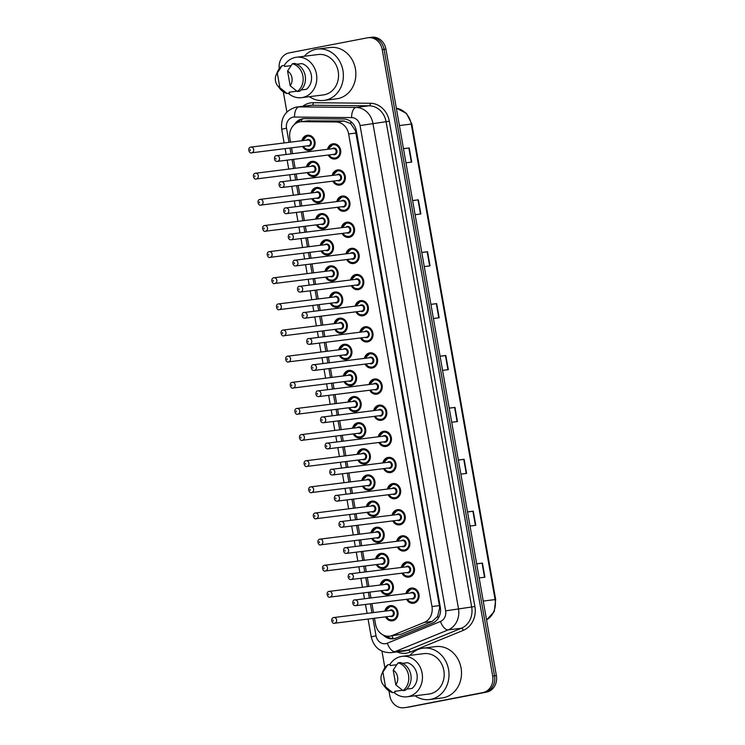 <?xml version="1.0" encoding="UTF-8"?>
<svg xmlns="http://www.w3.org/2000/svg" width="745" height="745" viewBox="0 0 745 745"><rect width="100%" height="100%" fill="white"/><g stroke="black" fill="none" stroke-linecap="round" stroke-linejoin="round"><path stroke-width="1.12" d="M332.158 175.448A7.664 6.696 82.9 0 1 337.345 169.981A7.664 6.696 82.9 0 1 337.727 169.916A7.664 6.696 82.9 0 1 345.298 176.481A7.664 6.696 82.9 0 1 340.009 185.077A7.664 6.696 82.9 0 1 339.627 185.133A7.664 6.696 82.9 0 1 332.866 181.147M336.768 201.578A7.664 6.696 82.9 0 1 341.955 196.112A7.664 6.696 82.9 0 1 342.337 196.056A7.664 6.696 82.9 0 1 349.899 202.612A7.664 6.696 82.9 0 1 344.618 211.208A7.664 6.696 82.9 0 1 344.237 211.273A7.664 6.696 82.9 0 1 337.476 207.287M341.378 227.709A7.664 6.696 82.9 0 1 346.565 222.252A7.664 6.696 82.9 0 1 346.947 222.187A7.664 6.696 82.9 0 1 354.508 228.752A7.664 6.696 82.9 0 1 349.219 237.348A7.664 6.696 82.9 0 1 348.846 237.404A7.664 6.696 82.9 0 1 342.085 233.418M345.978 253.849A7.664 6.696 82.9 0 1 351.165 248.383A7.664 6.696 82.9 0 1 351.547 248.327A7.664 6.696 82.9 0 1 359.118 254.883A7.664 6.696 82.9 0 1 353.828 263.479A7.664 6.696 82.9 0 1 353.447 263.544A7.664 6.696 82.9 0 1 346.695 259.558M350.588 279.98A7.664 6.696 82.9 0 1 355.775 274.514A7.664 6.696 82.9 0 1 356.157 274.458A7.664 6.696 82.9 0 1 363.728 281.014A7.664 6.696 82.9 0 1 358.438 289.609A7.664 6.696 82.9 0 1 358.056 289.675A7.664 6.696 82.9 0 1 351.305 285.689M355.197 306.111A7.664 6.696 82.9 0 1 360.384 300.654A7.664 6.696 82.9 0 1 360.766 300.589A7.664 6.696 82.9 0 1 368.337 307.154A7.664 6.696 82.9 0 1 363.048 315.75A7.664 6.696 82.9 0 1 362.666 315.805A7.664 6.696 82.9 0 1 355.914 311.82M359.807 332.251A7.664 6.696 82.9 0 1 364.994 326.785A7.664 6.696 82.9 0 1 365.376 326.729A7.664 6.696 82.9 0 1 372.947 333.285A7.664 6.696 82.9 0 1 367.658 341.881A7.664 6.696 82.9 0 1 367.276 341.946A7.664 6.696 82.9 0 1 360.515 337.96M364.417 358.382A7.664 6.696 82.9 0 1 369.604 352.916A7.664 6.696 82.9 0 1 369.986 352.86A7.664 6.696 82.9 0 1 377.547 359.416A7.664 6.696 82.9 0 1 372.267 368.011A7.664 6.696 82.9 0 1 371.885 368.077A7.664 6.696 82.9 0 1 365.125 364.091M369.026 384.522A7.664 6.696 82.9 0 1 374.214 379.056A7.664 6.696 82.9 0 1 374.595 378.991A7.664 6.696 82.9 0 1 382.157 385.556A7.664 6.696 82.9 0 1 376.877 394.152A7.664 6.696 82.9 0 1 376.495 394.207A7.664 6.696 82.9 0 1 369.734 390.222M373.627 410.653A7.664 6.696 82.9 0 1 378.823 405.187A7.664 6.696 82.9 0 1 379.196 405.131A7.664 6.696 82.9 0 1 386.767 411.687A7.664 6.696 82.9 0 1 381.477 420.282A7.664 6.696 82.9 0 1 381.095 420.348A7.664 6.696 82.9 0 1 374.344 416.362M378.237 436.784A7.664 6.696 82.9 0 1 383.424 431.327A7.664 6.696 82.9 0 1 383.805 431.262A7.664 6.696 82.9 0 1 391.376 437.818A7.664 6.696 82.9 0 1 386.087 446.423A7.664 6.696 82.9 0 1 385.705 446.478A7.664 6.696 82.9 0 1 378.954 442.493M382.846 462.924A7.664 6.696 82.9 0 1 388.033 457.458A7.664 6.696 82.9 0 1 388.415 457.393A7.664 6.696 82.9 0 1 395.986 463.958A7.664 6.696 82.9 0 1 390.697 472.553A7.664 6.696 82.9 0 1 390.315 472.609A7.664 6.696 82.9 0 1 383.563 468.624M387.456 489.055A7.664 6.696 82.9 0 1 392.643 483.589A7.664 6.696 82.9 0 1 393.025 483.533A7.664 6.696 82.9 0 1 400.596 490.089A7.664 6.696 82.9 0 1 395.306 498.684A7.664 6.696 82.9 0 1 394.924 498.75A7.664 6.696 82.9 0 1 388.164 494.764M392.066 515.186A7.664 6.696 82.9 0 1 397.253 509.729A7.664 6.696 82.9 0 1 397.634 509.664A7.664 6.696 82.9 0 1 405.196 516.229A7.664 6.696 82.9 0 1 399.916 524.825A7.664 6.696 82.9 0 1 399.534 524.88A7.664 6.696 82.9 0 1 392.773 520.895M396.675 541.326A7.664 6.696 82.9 0 1 401.862 535.86A7.664 6.696 82.9 0 1 402.244 535.804A7.664 6.696 82.9 0 1 409.806 542.36A7.664 6.696 82.9 0 1 404.526 550.955A7.664 6.696 82.9 0 1 404.144 551.021A7.664 6.696 82.9 0 1 397.383 547.035M401.276 567.457A7.664 6.696 82.9 0 1 406.472 561.991A7.664 6.696 82.9 0 1 406.844 561.935A7.664 6.696 82.9 0 1 414.416 568.491A7.664 6.696 82.9 0 1 409.126 577.086A7.664 6.696 82.9 0 1 408.744 577.152A7.664 6.696 82.9 0 1 401.993 573.166M405.885 593.597A7.664 6.696 82.9 0 1 411.072 588.131A7.664 6.696 82.9 0 1 411.454 588.066A7.664 6.696 82.9 0 1 419.025 594.631A7.664 6.696 82.9 0 1 413.736 603.226A7.664 6.696 82.9 0 1 413.354 603.282A7.664 6.696 82.9 0 1 406.602 599.297M327.549 149.307A7.664 6.696 82.9 0 1 332.736 143.85A7.664 6.696 82.9 0 1 333.117 143.785A7.664 6.696 82.9 0 1 340.688 150.341A7.664 6.696 82.9 0 1 335.399 158.946A7.664 6.696 82.9 0 1 335.017 159.002A7.664 6.696 82.9 0 1 328.266 155.016M306.484 166.871A7.664 6.696 82.9 0 1 311.671 161.414A7.664 6.696 82.9 0 1 312.053 161.348A7.664 6.696 82.9 0 1 319.624 167.904A7.664 6.696 82.9 0 1 314.334 176.509A7.664 6.696 82.9 0 1 313.952 176.565A7.664 6.696 82.9 0 1 307.201 172.579M311.093 193.011A7.664 6.696 82.9 0 1 316.28 187.544A7.664 6.696 82.9 0 1 316.662 187.479A7.664 6.696 82.9 0 1 324.233 194.045A7.664 6.696 82.9 0 1 318.944 202.64A7.664 6.696 82.9 0 1 318.562 202.696A7.664 6.696 82.9 0 1 311.81 198.71M315.703 219.142A7.664 6.696 82.9 0 1 320.89 213.675A7.664 6.696 82.9 0 1 321.272 213.619A7.664 6.696 82.9 0 1 328.843 220.175A7.664 6.696 82.9 0 1 323.553 228.771A7.664 6.696 82.9 0 1 323.172 228.836A7.664 6.696 82.9 0 1 316.411 224.85M320.313 245.273A7.664 6.696 82.9 0 1 325.5 239.815A7.664 6.696 82.9 0 1 325.882 239.75A7.664 6.696 82.9 0 1 333.443 246.316A7.664 6.696 82.9 0 1 328.163 254.911A7.664 6.696 82.9 0 1 327.781 254.967A7.664 6.696 82.9 0 1 321.021 250.981M324.922 271.413A7.664 6.696 82.9 0 1 330.11 265.946A7.664 6.696 82.9 0 1 330.491 265.89A7.664 6.696 82.9 0 1 338.053 272.447A7.664 6.696 82.9 0 1 332.773 281.042A7.664 6.696 82.9 0 1 332.391 281.098A7.664 6.696 82.9 0 1 325.63 277.112M329.523 297.544A7.664 6.696 82.9 0 1 334.719 292.077A7.664 6.696 82.9 0 1 335.101 292.021A7.664 6.696 82.9 0 1 342.663 298.577A7.664 6.696 82.9 0 1 337.373 307.173A7.664 6.696 82.9 0 1 336.991 307.238A7.664 6.696 82.9 0 1 330.24 303.252M334.132 323.675A7.664 6.696 82.9 0 1 339.32 318.217A7.664 6.696 82.9 0 1 339.701 318.152A7.664 6.696 82.9 0 1 347.272 324.718A7.664 6.696 82.9 0 1 341.983 333.313A7.664 6.696 82.9 0 1 341.601 333.369A7.664 6.696 82.9 0 1 334.85 329.383M338.742 349.815A7.664 6.696 82.9 0 1 343.929 344.348A7.664 6.696 82.9 0 1 344.311 344.292A7.664 6.696 82.9 0 1 351.882 350.848A7.664 6.696 82.9 0 1 346.593 359.444A7.664 6.696 82.9 0 1 346.211 359.509A7.664 6.696 82.9 0 1 339.459 355.523M343.352 375.946A7.664 6.696 82.9 0 1 348.539 370.479A7.664 6.696 82.9 0 1 348.921 370.423A7.664 6.696 82.9 0 1 356.492 376.979A7.664 6.696 82.9 0 1 351.202 385.575A7.664 6.696 82.9 0 1 350.821 385.64A7.664 6.696 82.9 0 1 344.069 381.654M347.962 402.086A7.664 6.696 82.9 0 1 353.149 396.619A7.664 6.696 82.9 0 1 353.53 396.554A7.664 6.696 82.9 0 1 361.092 403.12A7.664 6.696 82.9 0 1 355.812 411.715A7.664 6.696 82.9 0 1 355.43 411.771A7.664 6.696 82.9 0 1 348.669 407.785M352.571 428.217A7.664 6.696 82.9 0 1 357.758 422.75A7.664 6.696 82.9 0 1 358.14 422.694A7.664 6.696 82.9 0 1 365.702 429.25A7.664 6.696 82.9 0 1 360.422 437.846A7.664 6.696 82.9 0 1 360.04 437.911A7.664 6.696 82.9 0 1 353.279 433.925M357.181 454.348A7.664 6.696 82.9 0 1 362.368 448.89A7.664 6.696 82.9 0 1 362.75 448.825A7.664 6.696 82.9 0 1 370.312 455.381A7.664 6.696 82.9 0 1 365.022 463.986A7.664 6.696 82.9 0 1 364.65 464.042A7.664 6.696 82.9 0 1 357.889 460.056M361.781 480.488A7.664 6.696 82.9 0 1 366.968 475.021A7.664 6.696 82.9 0 1 367.35 474.956A7.664 6.696 82.9 0 1 374.921 481.521A7.664 6.696 82.9 0 1 369.632 490.117A7.664 6.696 82.9 0 1 369.25 490.173A7.664 6.696 82.9 0 1 362.498 486.187M366.391 506.619A7.664 6.696 82.9 0 1 371.578 501.152A7.664 6.696 82.9 0 1 371.96 501.096A7.664 6.696 82.9 0 1 379.531 507.652A7.664 6.696 82.9 0 1 374.241 516.248A7.664 6.696 82.9 0 1 373.86 516.313A7.664 6.696 82.9 0 1 367.108 512.327M371.001 532.75A7.664 6.696 82.9 0 1 376.188 527.292A7.664 6.696 82.9 0 1 376.57 527.227A7.664 6.696 82.9 0 1 384.141 533.793A7.664 6.696 82.9 0 1 378.851 542.388A7.664 6.696 82.9 0 1 378.469 542.444A7.664 6.696 82.9 0 1 371.718 538.458M375.61 558.89A7.664 6.696 82.9 0 1 380.797 553.423A7.664 6.696 82.9 0 1 381.179 553.367A7.664 6.696 82.9 0 1 388.75 559.923A7.664 6.696 82.9 0 1 383.461 568.519A7.664 6.696 82.9 0 1 383.079 568.584A7.664 6.696 82.9 0 1 376.318 564.589M380.22 585.021A7.664 6.696 82.9 0 1 385.407 579.554A7.664 6.696 82.9 0 1 385.789 579.498A7.664 6.696 82.9 0 1 393.351 586.054A7.664 6.696 82.9 0 1 388.071 594.65A7.664 6.696 82.9 0 1 387.689 594.715A7.664 6.696 82.9 0 1 380.928 590.729M384.83 611.151A7.664 6.696 82.9 0 1 390.017 605.694A7.664 6.696 82.9 0 1 390.399 605.629A7.664 6.696 82.9 0 1 397.96 612.194A7.664 6.696 82.9 0 1 392.671 620.79A7.664 6.696 82.9 0 1 392.298 620.846A7.664 6.696 82.9 0 1 385.538 616.86M301.874 140.74A7.664 6.696 82.9 0 1 307.07 135.273A7.664 6.696 82.9 0 1 307.443 135.218A7.664 6.696 82.9 0 1 315.014 141.774A7.664 6.696 82.9 0 1 309.724 150.369A7.664 6.696 82.9 0 1 309.343 150.434A7.664 6.696 82.9 0 1 302.591 146.448M374.493 618.238L375.554 624.273A14.379 12.563 -97.1 0 0 389.672 636.156L400.475 634.423L432.212 621.432L437.604 616.45L439.625 607.976L439.392 605.611L355.477 130.738L350.699 123.596L343.966 120.997L307.657 120.876M389.672 636.156A14.379 12.563 -97.1 0 0 392.494 635.42L424.231 622.429A14.379 12.563 -97.1 0 0 431.97 606.532L348.651 133.97A14.379 12.563 -97.1 0 0 335.995 121.994L301.911 121.668A14.379 12.563 -97.1 0 0 300.44 121.752A14.379 12.563 -97.1 0 0 299.723 121.863A14.379 12.563 -97.1 0 0 289.88 138.393L290.541 142.155M291.546 147.827L292.571 153.675M293.577 159.346L295.15 168.286M296.147 173.958L297.18 179.815M298.186 185.477L299.76 194.426M300.756 200.088L301.79 205.946M302.787 211.617L304.37 220.557M305.366 226.229L306.4 232.077M307.396 237.748L308.979 246.688M309.976 252.359L311.01 258.217M312.006 263.879L313.58 272.828M314.586 278.5L315.619 284.348M316.616 290.019L318.19 298.959M319.195 304.63L320.22 310.479M321.225 316.15L322.799 325.09M323.796 330.761L324.829 336.619M325.835 342.29L327.409 351.23M328.405 356.902L329.439 362.75M330.435 368.421L332.019 377.361M333.015 383.032L334.049 388.881M335.045 394.552L336.628 403.501M337.625 409.163L338.658 415.021M339.655 420.692L341.229 429.632M342.234 435.303L343.268 441.152M344.264 446.823L345.838 455.763M346.844 461.434L347.868 467.292M348.874 472.954L350.448 481.903M351.444 487.575L352.478 493.423M353.484 499.094L355.058 508.034M356.054 513.705L357.088 519.554M358.084 525.225L359.667 534.165M360.664 539.836L361.697 545.694M362.694 551.365L364.277 560.305M365.274 565.976L366.307 571.825M367.304 577.496L368.877 586.436M369.883 592.107L370.917 597.956M371.913 603.627L373.487 612.567M279.254 68.633A14.379 12.563 82.9 0 1 289.218 52.867L367.378 37.827A14.379 12.563 82.9 0 1 368.095 37.716A14.379 12.563 82.9 0 1 382.222 49.598L492.678 676.069A14.379 12.563 82.9 0 1 482.835 692.599L406.519 707.405A14.379 12.563 82.9 0 1 405.811 707.517A14.379 12.563 82.9 0 0 406.519 707.405L484.688 692.366L408.372 707.173A14.379 12.563 82.9 0 1 407.655 707.284L403.958 707.75A14.379 12.563 82.9 0 1 389.831 695.858L388.965 690.913M492.678 676.069L494.531 675.836A14.379 12.563 82.9 0 1 484.688 692.366A14.379 12.563 82.9 0 0 494.531 675.836L384.066 49.375L494.531 675.836L496.384 675.613A14.379 12.563 82.9 0 1 486.532 692.133L408.372 707.173M369.231 37.595A14.379 12.563 82.9 0 1 369.948 37.483A14.379 12.563 82.9 0 1 384.066 49.375A14.379 12.563 82.9 0 0 369.948 37.483L371.792 37.25A14.379 12.563 82.9 0 1 385.919 49.142L496.384 675.613M458.361 460.01L464.126 459.283L466.621 473.438L460.857 474.155M467.515 511.899L473.28 511.182L475.766 525.327L470.011 526.044M476.66 563.788L482.425 563.071L484.921 577.217L479.156 577.943M430.917 304.333L436.672 303.615L439.168 317.761L433.413 318.488M421.763 252.443L427.528 251.726L430.023 265.872L424.259 266.589M412.618 200.554L418.373 199.828L420.869 213.983L415.114 214.7M403.464 148.655L409.228 147.938L411.724 162.093L405.96 162.81M449.216 408.111L454.971 407.394L457.467 421.549L451.712 422.266M440.062 356.222L445.827 355.505L448.322 369.66L442.558 370.377M440.081 356.315L445.827 355.505M449.226 408.204L454.971 407.394M403.483 148.749L409.228 147.938M412.628 200.638L418.373 199.828M421.782 252.527L427.528 251.726M430.927 304.416L436.672 303.615M476.679 563.872L482.425 563.071M467.534 511.983L473.28 511.182M458.38 460.093L464.126 459.283M383.228 635.038A14.379 12.563 -97.1 0 0 393.258 638.782A14.379 12.563 -97.1 0 0 396.079 638.037L432.575 623.099A14.379 12.563 -97.1 0 0 440.314 607.203L356.343 130.962A14.379 12.563 -97.1 0 0 343.687 118.986L304.491 118.613A14.379 12.563 -97.1 0 0 303.019 118.697A14.379 12.563 -97.1 0 0 302.312 118.818A14.379 12.563 -97.1 0 0 294.415 124.471M297.488 122.552A14.379 12.563 82.9 0 1 303.951 118.623M384.876 667.762L381.962 651.186M286.89 112.029L283.324 91.812M404.675 707.638A14.379 12.563 82.9 0 1 403.958 707.75M394.179 638.623A14.379 12.563 82.9 0 1 386.534 636.1M304.351 56.257A25.879 22.611 82.9 0 1 316.225 49.263A25.879 22.611 82.9 0 1 317.51 49.058A25.879 22.611 82.9 0 1 343.054 71.194A25.879 22.611 82.9 0 1 325.211 100.212A25.879 22.611 82.9 0 1 323.926 100.417A25.879 22.611 82.9 0 1 309.399 96.673M317.51 49.058L329.998 47.503A25.879 22.611 82.9 0 1 355.542 69.639A25.879 22.611 82.9 0 1 337.699 98.647A25.879 22.611 82.9 0 1 336.414 98.852L323.926 100.417M284.245 65.439A20.366 17.796 82.9 0 1 295.448 57.402A20.366 17.796 82.9 0 1 296.454 57.244A20.366 17.796 82.9 0 1 316.56 74.668A20.366 17.796 82.9 0 1 302.517 97.502A20.366 17.796 82.9 0 1 301.502 97.66A20.366 17.796 82.9 0 1 288.315 93.33M296.454 57.244L318.199 54.525A20.366 17.796 82.9 0 1 338.295 71.948A20.366 17.796 82.9 0 1 324.252 94.783A20.366 17.796 82.9 0 1 323.246 94.941L301.502 97.66M301.064 89.987L306.391 89.326A14.379 12.563 82.9 0 0 311.326 75.077A14.379 12.563 82.9 0 0 301.855 63.595L296.864 64.219M287.561 70.998A9.583 8.372 82.9 0 1 290.159 85.731L287.561 70.998L292.422 63.716A15.338 13.401 82.9 0 1 302.898 76.074A15.338 13.401 82.9 0 1 297.32 91.514L299.639 91.225A15.338 13.401 82.9 0 0 305.208 75.785A15.338 13.401 82.9 0 0 294.731 63.427L292.422 63.716M290.159 85.731L297.32 91.514M276.162 74.9A9.583 8.372 82.9 0 1 277.28 72.982L279.878 87.714A9.583 8.372 82.9 0 1 277.494 85.535A9.583 8.372 82.9 0 1 276.162 74.9L277.643 71.473A15.338 13.401 82.9 0 1 282.141 65.7L284.45 65.411L284.637 66.445L291.072 65.635M295.961 90.471L296.11 91.309L289.172 92.175L289.349 93.2L287.039 93.488A15.338 13.401 82.9 0 1 279.766 88.487L277.494 85.535M287.039 93.488L279.878 87.714M277.28 72.982L282.141 65.7M409.992 655.358A25.879 22.611 82.9 0 1 421.866 648.374A25.879 22.611 82.9 0 1 423.151 648.169A25.879 22.611 82.9 0 1 448.695 670.304A25.879 22.611 82.9 0 1 430.852 699.313A25.879 22.611 82.9 0 1 429.567 699.518A25.879 22.611 82.9 0 1 415.04 695.783M423.151 648.169L435.639 646.604A25.879 22.611 82.9 0 1 461.183 668.749A25.879 22.611 82.9 0 1 443.34 697.758A25.879 22.611 82.9 0 1 442.055 697.963L429.567 699.518M389.886 664.54A20.366 17.796 82.9 0 1 401.08 656.513A20.366 17.796 82.9 0 1 402.095 656.345A20.366 17.796 82.9 0 1 422.201 673.769A20.366 17.796 82.9 0 1 408.158 696.603A20.366 17.796 82.9 0 1 407.142 696.771A20.366 17.796 82.9 0 1 393.956 692.44M402.095 656.345L423.831 653.635A20.366 17.796 82.9 0 1 443.936 671.059A20.366 17.796 82.9 0 1 429.893 693.893A20.366 17.796 82.9 0 1 428.878 694.051L407.142 696.771M406.705 689.097L412.032 688.436A14.379 12.563 82.9 0 0 416.958 674.178A14.379 12.563 82.9 0 0 407.496 662.705L402.496 663.329M393.202 670.109A9.583 8.372 82.9 0 1 395.8 684.841L393.202 670.109L398.063 662.827A15.338 13.401 82.9 0 1 408.53 675.175A15.338 13.401 82.9 0 1 402.961 690.615L405.271 690.326A15.338 13.401 82.9 0 0 410.849 674.886A15.338 13.401 82.9 0 0 400.372 662.538L398.063 662.827M395.8 684.841L402.961 690.615M381.803 674.011A9.583 8.372 82.9 0 1 382.911 672.083L385.51 686.816A9.583 8.372 82.9 0 1 383.126 684.636A9.583 8.372 82.9 0 1 381.803 674.011L383.284 670.584A15.338 13.401 82.9 0 1 387.772 664.801L390.091 664.512L390.268 665.546L396.703 664.745M401.602 689.572L401.741 690.41L394.803 691.276L394.99 692.31L392.68 692.599A15.338 13.401 82.9 0 1 385.407 687.598L383.126 684.636M392.68 692.599L385.51 686.816M382.911 672.083L387.772 664.801M309.883 120.671L301.911 121.668M393.425 638.623A14.379 6.807 -112.3 0 1 391.879 635.885M356.268 130.589L355.477 130.738M350.699 123.596A14.379 6.947 -89.5 0 1 350.951 121.64M440.416 607.827L439.625 607.976M301.455 121.631A14.379 6.947 -89.5 0 1 301.911 119.275M438.395 618.015A14.379 6.807 -112.3 0 1 437.604 616.45M343.966 120.997L335.995 121.994M356.063 133.038L348.651 133.97M439.392 605.611L431.97 606.532M432.212 621.432L424.231 622.429M400.475 634.423L392.494 635.42M399.385 125.533L411.836 124.015L495.686 599.539L495.08 599.585L411.231 124.061A19.165 16.753 -97.1 0 0 396.34 108.248M486.56 619.905A19.165 16.753 -97.1 0 0 495.08 599.585L483.235 601.066M385.919 49.142L382.222 49.598M486.532 692.133L482.835 692.599M447.95 369.706L445.454 355.551M438.796 317.808L436.309 303.662M429.651 265.918L427.155 251.773M420.497 214.029L418.001 199.883M411.352 162.14L408.856 147.985M457.095 421.596L454.608 407.45M466.249 473.485L463.753 459.339M475.403 525.374L472.907 511.228M484.548 577.263L482.052 563.118M372.966 618.434L376.02 635.783A9.583 8.372 -97.1 0 0 385.919 643.633A9.583 8.372 -97.1 0 0 387.316 643.214L440.481 621.46A9.583 8.372 -97.1 0 0 445.64 610.863L360.068 125.56A9.583 8.372 -97.1 0 0 351.631 117.58L294.536 117.04A9.583 8.372 -97.1 0 0 293.083 117.17A9.583 8.372 -97.1 0 0 286.518 128.187L289.013 142.342M296.044 107.159A19.165 16.753 82.9 0 1 297.004 107.01L295.905 107.187C285.354 110.465 280.623 117.822 281.712 129.276L286.518 128.187M294.536 117.04A9.583 4.628 -89.5 0 1 298.959 106.898L356.045 107.438A19.165 16.753 82.9 0 1 372.919 123.4L458.492 608.702A19.165 16.753 82.9 0 1 448.173 629.898L395.008 651.652A19.165 16.753 82.9 0 1 392.205 652.49A19.165 16.753 82.9 0 1 391.255 652.639L404.433 650.99A19.165 16.753 -97.1 0 0 405.382 650.841A19.165 16.753 -97.1 0 0 408.195 650.003L461.351 628.259A19.165 16.753 -97.1 0 0 471.678 607.054L386.106 121.761A19.165 16.753 -97.1 0 0 369.231 105.79L312.136 105.25A19.165 16.753 -97.1 0 0 310.181 105.362L297.004 107.01A19.165 16.753 82.9 0 1 298.959 106.898L312.136 105.25A2.393 1.155 90.5 0 0 313.245 102.717L370.33 103.257A21.568 18.839 82.9 0 1 389.318 121.221L474.891 606.514A21.568 18.839 82.9 0 1 463.278 630.363L410.113 652.117A21.568 18.839 82.9 0 1 397.02 651.922M410.113 652.117A2.393 1.136 67.7 0 0 408.195 650.003L395.008 651.652A9.583 4.535 -112.3 0 1 387.316 643.214M302.777 106.284A21.568 18.839 82.9 0 1 309.967 103.015A21.568 18.839 82.9 0 1 313.245 102.717M351.631 117.58A9.583 4.628 -89.5 0 1 356.045 107.438L369.231 105.79A2.393 1.155 90.5 0 0 370.33 103.257M360.068 125.56L389.318 121.221M440.481 621.46A9.583 4.535 -112.3 0 0 448.173 629.898L461.351 628.259A2.393 1.136 67.7 0 1 463.278 630.363M445.64 610.863L474.891 606.514M290.019 148.013L291.053 153.87M292.049 159.532L293.623 168.482M294.629 174.153L295.653 180.001M296.659 185.673L298.233 194.613M299.239 200.284L300.263 206.132M301.269 211.804L302.842 220.744M303.839 226.415L304.873 232.272M305.878 237.944L307.452 246.884M308.449 252.555L309.482 258.403M310.479 264.075L312.062 273.015M313.058 278.686L314.092 284.534M315.088 290.205L316.662 299.145M317.668 304.817L318.702 310.674M319.698 316.346L321.272 325.286M322.278 330.957L323.302 336.805M324.308 342.476L325.882 351.417M326.887 357.088L327.912 362.945M328.918 368.607L330.491 377.557M331.488 383.219L332.521 389.076M333.527 394.748L335.101 403.688M336.097 409.359L337.131 415.207M338.128 420.878L339.711 429.818M340.707 435.49L341.741 441.347M342.737 447.009L344.32 455.959M345.317 461.63L346.351 467.478M347.347 473.149L348.921 482.089M349.926 487.761L350.96 493.609M351.957 499.28L353.53 508.22M354.536 513.892L355.561 519.749M356.566 525.421L358.14 534.361M359.137 540.032L360.17 545.88M361.176 551.551L362.75 560.491M363.746 566.163L364.78 572.011M365.776 577.682L367.36 586.632M368.356 592.294L369.39 598.151M370.386 603.822L371.969 612.763M368.067 619.039L371.215 636.863L376.02 635.783M302.563 140.656A7.189 6.277 82.9 0 1 307.368 135.72A7.189 6.277 82.9 0 1 307.741 135.665A7.189 6.277 82.9 0 1 314.837 141.811A7.189 6.277 82.9 0 1 309.873 149.866A7.189 6.277 82.9 0 1 309.52 149.922A7.189 6.277 82.9 0 1 303.271 146.365M303.494 146.327A6.705 5.858 -97.1 0 0 309.566 149.428A6.705 5.858 -97.1 0 0 314.157 141.718A6.705 5.858 -97.1 0 0 307.229 136.214A6.705 5.858 -97.1 0 0 302.787 140.628M306.54 140.153A3.353 2.933 82.9 0 1 311.28 142.267A3.353 2.933 82.9 0 1 307.257 145.862M308.374 145.722A2.878 2.514 -97.1 0 0 307.806 139.995A2.878 2.514 -97.1 0 0 307.666 140.023M250.916 147.11A2.878 2.514 82.9 0 1 251.773 152.79L308.523 145.703M250.339 150.555L250.18 149.605L250.339 150.555M328.228 149.224A7.189 6.277 82.9 0 1 333.052 144.288A7.189 6.277 82.9 0 1 333.406 144.232A7.189 6.277 82.9 0 1 340.502 150.378A7.189 6.277 82.9 0 1 335.548 158.443A7.189 6.277 82.9 0 1 335.194 158.499A7.189 6.277 82.9 0 1 328.945 154.932M329.169 154.904A6.705 5.858 -97.1 0 0 335.231 157.996A6.705 5.858 -97.1 0 0 339.832 150.285A6.705 5.858 -97.1 0 0 332.903 144.791A6.705 5.858 -97.1 0 0 328.452 149.196M332.214 148.73A3.353 2.933 82.9 0 1 336.945 150.844A3.353 2.933 82.9 0 1 332.922 154.439M334.049 154.29A2.878 2.514 -97.1 0 0 333.481 148.572A2.878 2.514 -97.1 0 0 333.341 148.59M277.587 161.339A2.878 2.514 82.9 0 1 277.438 161.358C273.154 161.833 274.095 154.867 276.553 155.686L276.73 155.658A2.878 2.514 82.9 0 1 277.587 161.339M275.846 158.182L276.013 159.123L275.846 158.182M276.591 155.677A2.878 2.514 82.9 0 1 276.73 155.658L333.481 148.572M307.173 166.787A7.189 6.277 82.9 0 1 311.978 161.851A7.189 6.277 82.9 0 1 312.351 161.795A7.189 6.277 82.9 0 1 319.437 167.942A7.189 6.277 82.9 0 1 314.483 176.006A7.189 6.277 82.9 0 1 314.129 176.062A7.189 6.277 82.9 0 1 307.881 172.495M308.104 172.468A6.705 5.858 -97.1 0 0 314.167 175.559A6.705 5.858 -97.1 0 0 318.767 167.849A6.705 5.858 -97.1 0 0 311.838 162.354A6.705 5.858 -97.1 0 0 307.396 166.759M311.149 166.293A3.353 2.933 82.9 0 1 315.889 168.407A3.353 2.933 82.9 0 1 311.866 171.993M312.984 171.853A2.878 2.514 -97.1 0 0 312.416 166.135A2.878 2.514 -97.1 0 0 312.276 166.154M255.526 173.24A2.878 2.514 82.9 0 1 256.382 178.921L313.133 171.834M254.948 176.686L254.781 175.745L254.948 176.686M311.773 192.918A7.189 6.277 82.9 0 1 316.597 187.982A7.189 6.277 82.9 0 1 316.951 187.926A7.189 6.277 82.9 0 1 324.047 194.082A7.189 6.277 82.9 0 1 319.093 202.137A7.189 6.277 82.9 0 1 318.739 202.193A7.189 6.277 82.9 0 1 312.49 198.626M312.714 198.598A6.705 5.858 -97.1 0 0 318.776 201.699A6.705 5.858 -97.1 0 0 323.377 193.979A6.705 5.858 -97.1 0 0 316.448 188.485A6.705 5.858 -97.1 0 0 312.006 192.89M315.759 192.424A3.353 2.933 82.9 0 1 320.49 194.538A3.353 2.933 82.9 0 1 316.476 198.133M317.594 197.984A2.878 2.514 -97.1 0 0 317.025 192.266A2.878 2.514 -97.1 0 0 316.886 192.294M260.135 199.371A2.878 2.514 82.9 0 1 260.992 205.061L317.743 197.974M259.558 202.817L259.39 201.876L259.558 202.817M316.383 219.058A7.189 6.277 82.9 0 1 321.188 214.122A7.189 6.277 82.9 0 1 321.561 214.066A7.189 6.277 82.9 0 1 328.657 220.213A7.189 6.277 82.9 0 1 323.703 228.277A7.189 6.277 82.9 0 1 323.339 228.333A7.189 6.277 82.9 0 1 317.1 224.767M317.323 224.739A6.705 5.858 -97.1 0 0 323.386 227.83A6.705 5.858 -97.1 0 0 327.977 220.12A6.705 5.858 -97.1 0 0 321.058 214.625A6.705 5.858 -97.1 0 0 316.606 219.03M320.369 218.555A3.353 2.933 82.9 0 1 325.099 220.669A3.353 2.933 82.9 0 1 321.076 224.264M322.203 224.124A2.878 2.514 -97.1 0 0 321.635 218.397A2.878 2.514 -97.1 0 0 321.495 218.425M264.745 225.512A2.878 2.514 82.9 0 1 265.592 231.192L322.343 224.105M264.168 228.957L264 228.007L264.168 228.957M320.993 245.189A7.189 6.277 82.9 0 1 325.816 240.253A7.189 6.277 82.9 0 1 326.17 240.197A7.189 6.277 82.9 0 1 333.266 246.344A7.189 6.277 82.9 0 1 328.312 254.408A7.189 6.277 82.9 0 1 327.949 254.464A7.189 6.277 82.9 0 1 321.71 250.897M321.933 250.869A6.705 5.858 -97.1 0 0 327.996 253.961A6.705 5.858 -97.1 0 0 332.587 246.25A6.705 5.858 -97.1 0 0 325.667 240.756A6.705 5.858 -97.1 0 0 321.216 245.161M324.978 244.695A3.353 2.933 82.9 0 1 329.709 246.809A3.353 2.933 82.9 0 1 325.686 250.404M326.813 250.255A2.878 2.514 -97.1 0 0 326.245 244.537A2.878 2.514 -97.1 0 0 326.096 244.556M269.345 251.642A2.878 2.514 82.9 0 1 270.202 257.323L326.953 250.246M268.777 255.088L268.61 254.147L268.777 255.088M332.838 175.364A7.189 6.277 82.9 0 1 337.662 170.419A7.189 6.277 82.9 0 1 338.016 170.363A7.189 6.277 82.9 0 1 345.112 176.518A7.189 6.277 82.9 0 1 340.158 184.574A7.189 6.277 82.9 0 1 339.795 184.63A7.189 6.277 82.9 0 1 333.555 181.063M333.779 181.035A6.705 5.858 -97.1 0 0 339.841 184.136A6.705 5.858 -97.1 0 0 344.432 176.416A6.705 5.858 -97.1 0 0 337.513 170.922A6.705 5.858 -97.1 0 0 333.062 175.336M336.824 174.861A3.353 2.933 82.9 0 1 341.555 176.975A3.353 2.933 82.9 0 1 337.532 180.569M338.658 180.42A2.878 2.514 -97.1 0 0 338.09 174.702A2.878 2.514 -97.1 0 0 337.941 174.73M282.197 187.47A2.878 2.514 82.9 0 1 282.048 187.498C277.764 187.973 278.704 180.998 281.154 181.817L281.34 181.789A2.878 2.514 82.9 0 1 282.197 187.47M280.455 184.313L280.623 185.254L280.455 184.313M281.191 181.808A2.878 2.514 82.9 0 1 281.34 181.789L338.09 174.702M337.448 201.495A7.189 6.277 82.9 0 1 342.272 196.559A7.189 6.277 82.9 0 1 342.626 196.503A7.189 6.277 82.9 0 1 349.722 202.649A7.189 6.277 82.9 0 1 344.767 210.714A7.189 6.277 82.9 0 1 344.404 210.77A7.189 6.277 82.9 0 1 338.156 207.203M338.388 207.175A6.705 5.858 -97.1 0 0 344.451 210.267A6.705 5.858 -97.1 0 0 349.042 202.556A6.705 5.858 -97.1 0 0 342.123 197.062A6.705 5.858 -97.1 0 0 337.671 201.467M341.433 200.992A3.353 2.933 82.9 0 1 346.164 203.106A3.353 2.933 82.9 0 1 342.141 206.7M343.268 206.561A2.878 2.514 -97.1 0 0 342.7 200.843A2.878 2.514 -97.1 0 0 342.551 200.861M286.797 213.61A2.878 2.514 82.9 0 1 286.657 213.629C282.374 214.104 283.314 207.129 285.763 207.948L285.95 207.92A2.878 2.514 82.9 0 1 286.797 213.61M285.065 210.444L285.233 211.394L285.065 210.444M285.801 207.948A2.878 2.514 82.9 0 1 285.95 207.92L342.7 200.843M342.057 227.625A7.189 6.277 82.9 0 1 346.872 222.69A7.189 6.277 82.9 0 1 347.235 222.634A7.189 6.277 82.9 0 1 354.331 228.78A7.189 6.277 82.9 0 1 349.368 236.845A7.189 6.277 82.9 0 1 349.014 236.901A7.189 6.277 82.9 0 1 342.765 233.334M342.989 233.306A6.705 5.858 -97.1 0 0 349.06 236.398A6.705 5.858 -97.1 0 0 353.651 228.687A6.705 5.858 -97.1 0 0 346.732 223.193A6.705 5.858 -97.1 0 0 342.281 227.597M346.034 227.132A3.353 2.933 82.9 0 1 350.774 229.246A3.353 2.933 82.9 0 1 346.751 232.84M347.878 232.691A2.878 2.514 -97.1 0 0 347.3 226.974A2.878 2.514 -97.1 0 0 347.161 226.992M291.407 239.741A2.878 2.514 82.9 0 1 291.267 239.76C286.983 240.235 287.924 233.269 290.373 234.088L290.55 234.06A2.878 2.514 82.9 0 1 291.407 239.741M289.675 236.584L289.833 237.525L289.675 236.584M290.41 234.079A2.878 2.514 82.9 0 1 290.55 234.06L347.3 226.974M325.602 271.329A7.189 6.277 82.9 0 1 330.426 266.393A7.189 6.277 82.9 0 1 330.78 266.328A7.189 6.277 82.9 0 1 337.876 272.484A7.189 6.277 82.9 0 1 332.913 280.539A7.189 6.277 82.9 0 1 332.559 280.595A7.189 6.277 82.9 0 1 326.31 277.028M326.543 277A6.705 5.858 -97.1 0 0 332.605 280.101A6.705 5.858 -97.1 0 0 337.196 272.381A6.705 5.858 -97.1 0 0 330.277 266.887A6.705 5.858 -97.1 0 0 325.826 271.301M329.588 270.826A3.353 2.933 82.9 0 1 334.319 272.94A3.353 2.933 82.9 0 1 330.296 276.535M331.423 276.386A2.878 2.514 -97.1 0 0 330.854 270.668A2.878 2.514 -97.1 0 0 330.706 270.696M273.955 277.773A2.878 2.514 82.9 0 1 274.812 283.463L331.562 276.376M273.387 281.228L273.219 280.278L273.387 281.228M330.212 297.46A7.189 6.277 82.9 0 1 335.017 292.524A7.189 6.277 82.9 0 1 335.39 292.468A7.189 6.277 82.9 0 1 342.486 298.615A7.189 6.277 82.9 0 1 337.522 306.679A7.189 6.277 82.9 0 1 337.168 306.735A7.189 6.277 82.9 0 1 330.92 303.168M331.143 303.14A6.705 5.858 -97.1 0 0 337.215 306.232A6.705 5.858 -97.1 0 0 341.806 298.522A6.705 5.858 -97.1 0 0 334.878 293.027A6.705 5.858 -97.1 0 0 330.435 297.432M334.188 296.966A3.353 2.933 82.9 0 1 338.928 299.071A3.353 2.933 82.9 0 1 334.905 302.666M336.023 302.526A2.878 2.514 -97.1 0 0 335.455 296.808A2.878 2.514 -97.1 0 0 335.315 296.827M278.565 303.913A2.878 2.514 82.9 0 1 279.422 309.594L336.172 302.507M277.987 307.359L277.829 306.419L277.987 307.359M334.822 323.591A7.189 6.277 82.9 0 1 339.636 318.655A7.189 6.277 82.9 0 1 339.999 318.599A7.189 6.277 82.9 0 1 347.086 324.755A7.189 6.277 82.9 0 1 342.132 332.81A7.189 6.277 82.9 0 1 341.778 332.866A7.189 6.277 82.9 0 1 335.529 329.299M335.753 329.271A6.705 5.858 -97.1 0 0 341.815 332.363A6.705 5.858 -97.1 0 0 346.416 324.652A6.705 5.858 -97.1 0 0 339.487 319.158A6.705 5.858 -97.1 0 0 335.045 323.563M338.798 323.097A3.353 2.933 82.9 0 1 343.538 325.211A3.353 2.933 82.9 0 1 339.515 328.806M340.633 328.657A2.878 2.514 -97.1 0 0 340.065 322.939A2.878 2.514 -97.1 0 0 339.925 322.958M283.174 330.044A2.878 2.514 82.9 0 1 284.031 335.725L340.782 328.647M282.597 333.49L282.429 332.549L282.597 333.49M346.667 253.766A7.189 6.277 82.9 0 1 351.482 248.83A7.189 6.277 82.9 0 1 351.845 248.765A7.189 6.277 82.9 0 1 358.932 254.92A7.189 6.277 82.9 0 1 353.977 262.976A7.189 6.277 82.9 0 1 353.624 263.032A7.189 6.277 82.9 0 1 347.375 259.465M347.598 259.437A6.705 5.858 -97.1 0 0 353.661 262.538A6.705 5.858 -97.1 0 0 358.261 254.827A6.705 5.858 -97.1 0 0 351.333 249.324A6.705 5.858 -97.1 0 0 346.891 253.738M350.644 253.263A3.353 2.933 82.9 0 1 355.384 255.377A3.353 2.933 82.9 0 1 351.361 258.971M352.478 258.822A2.878 2.514 -97.1 0 0 351.91 253.104A2.878 2.514 -97.1 0 0 351.77 253.132M296.016 265.872A2.878 2.514 82.9 0 1 295.877 265.9C291.593 266.375 292.534 259.4 294.983 260.219L295.16 260.191A2.878 2.514 82.9 0 1 296.016 265.872M294.275 262.715L294.443 263.665L294.275 262.715M295.02 260.21A2.878 2.514 82.9 0 1 295.16 260.191L351.91 253.104M356.091 274.961A7.189 6.277 82.9 0 1 356.445 274.905A7.189 6.277 82.9 0 1 363.541 281.051A7.189 6.277 82.9 0 1 358.587 289.116A7.189 6.277 82.9 0 1 358.233 289.172A7.189 6.277 82.9 0 1 351.985 285.605M351.267 279.897A7.189 6.277 82.9 0 1 356.073 274.961L351.212 279.906M352.208 285.577A6.705 5.858 -97.1 0 0 358.271 288.669A6.705 5.858 -97.1 0 0 362.871 280.958A6.705 5.858 -97.1 0 0 355.942 275.464A6.705 5.858 -97.1 0 0 351.5 279.869M355.253 279.403A3.353 2.933 82.9 0 1 359.984 281.508A3.353 2.933 82.9 0 1 355.97 285.102M357.088 284.963A2.878 2.514 -97.1 0 0 356.52 279.245A2.878 2.514 -97.1 0 0 356.38 279.263M300.626 292.012A2.878 2.514 82.9 0 1 300.486 292.031C296.203 292.506 297.143 285.54 299.592 286.35L299.769 286.322A2.878 2.514 82.9 0 1 300.626 292.012M298.885 288.855L299.052 289.796L298.885 288.855M299.63 286.35A2.878 2.514 82.9 0 1 299.769 286.322L356.52 279.245M360.701 301.092A7.189 6.277 82.9 0 1 361.055 301.036A7.189 6.277 82.9 0 1 368.151 307.191A7.189 6.277 82.9 0 1 363.197 315.247A7.189 6.277 82.9 0 1 362.843 315.303A7.189 6.277 82.9 0 1 356.594 311.736M355.877 306.027A7.189 6.277 82.9 0 1 360.682 301.101M356.818 311.708A6.705 5.858 -97.1 0 0 362.88 314.8A6.705 5.858 -97.1 0 0 367.481 307.089A6.705 5.858 -97.1 0 0 360.552 301.595A6.705 5.858 -97.1 0 0 356.101 305.999M359.863 305.534A3.353 2.933 82.9 0 1 364.594 307.648A3.353 2.933 82.9 0 1 360.571 311.242M361.697 311.093A2.878 2.514 -97.1 0 0 361.129 305.376A2.878 2.514 -97.1 0 0 360.99 305.394M305.236 318.143A2.878 2.514 82.9 0 1 305.087 318.162C300.803 318.646 301.744 311.671 304.202 312.49L304.379 312.462A2.878 2.514 82.9 0 1 305.236 318.143M303.494 314.986L303.662 315.927L303.494 314.986M304.239 312.481A2.878 2.514 82.9 0 1 304.379 312.462L361.129 305.376M339.422 349.731A7.189 6.277 82.9 0 1 344.246 344.795A7.189 6.277 82.9 0 1 344.6 344.739A7.189 6.277 82.9 0 1 351.696 350.886A7.189 6.277 82.9 0 1 346.742 358.941A7.189 6.277 82.9 0 1 346.388 358.997A7.189 6.277 82.9 0 1 340.139 355.43M340.363 355.402A6.705 5.858 -97.1 0 0 346.425 358.503A6.705 5.858 -97.1 0 0 351.025 350.793A6.705 5.858 -97.1 0 0 344.097 345.289A6.705 5.858 -97.1 0 0 339.655 349.703M343.408 349.228A3.353 2.933 82.9 0 1 348.138 351.342A3.353 2.933 82.9 0 1 344.125 354.937M345.242 354.788A2.878 2.514 -97.1 0 0 344.674 349.07A2.878 2.514 -97.1 0 0 344.535 349.098M287.784 356.185A2.878 2.514 82.9 0 1 288.641 361.865L345.391 354.778M287.207 359.63L287.039 358.68L287.207 359.63M344.032 375.862A7.189 6.277 82.9 0 1 348.856 370.926A7.189 6.277 82.9 0 1 349.209 370.87A7.189 6.277 82.9 0 1 356.306 377.017A7.189 6.277 82.9 0 1 351.351 385.081A7.189 6.277 82.9 0 1 350.988 385.137A7.189 6.277 82.9 0 1 344.749 381.57M344.972 381.542A6.705 5.858 -97.1 0 0 351.035 384.634A6.705 5.858 -97.1 0 0 355.626 376.923A6.705 5.858 -97.1 0 0 348.707 371.429A6.705 5.858 -97.1 0 0 344.255 375.834M348.017 375.368A3.353 2.933 82.9 0 1 352.748 377.473A3.353 2.933 82.9 0 1 348.725 381.067M349.852 380.928A2.878 2.514 -97.1 0 0 349.284 375.21A2.878 2.514 -97.1 0 0 349.144 375.229M292.394 382.315A2.878 2.514 82.9 0 1 293.241 387.996L349.992 380.909M291.817 385.761L291.649 384.82L291.817 385.761M355.905 396.74L353.456 397.057A7.189 6.277 82.9 0 1 353.819 397.001A7.189 6.277 82.9 0 1 360.915 403.157A7.189 6.277 82.9 0 1 355.961 411.212A7.189 6.277 82.9 0 1 355.598 411.268A7.189 6.277 82.9 0 1 349.358 407.701M349.582 407.673A6.705 5.858 -97.1 0 0 355.644 410.774A6.705 5.858 -97.1 0 0 360.235 403.054A6.705 5.858 -97.1 0 0 353.316 397.56A6.705 5.858 -97.1 0 0 348.865 401.965M352.627 401.499A3.353 2.933 82.9 0 1 357.358 403.613A3.353 2.933 82.9 0 1 353.335 407.208M354.462 407.059A2.878 2.514 -97.1 0 0 353.894 401.341A2.878 2.514 -97.1 0 0 353.745 401.359M353.894 401.341L296.957 408.456A2.878 2.514 82.9 0 1 297.851 414.136L354.601 407.049M296.426 411.892L296.259 410.951L296.426 411.892M348.641 401.993A7.189 6.277 82.9 0 1 353.447 397.066M353.251 428.133A7.189 6.277 82.9 0 1 358.075 423.197A7.189 6.277 82.9 0 1 358.429 423.141A7.189 6.277 82.9 0 1 365.525 429.288A7.189 6.277 82.9 0 1 360.571 437.343A7.189 6.277 82.9 0 1 360.208 437.408A7.189 6.277 82.9 0 1 353.959 433.841M354.192 433.813A6.705 5.858 -97.1 0 0 360.254 436.905A6.705 5.858 -97.1 0 0 364.845 429.195A6.705 5.858 -97.1 0 0 357.926 423.691A6.705 5.858 -97.1 0 0 353.475 428.105M357.237 427.63A3.353 2.933 82.9 0 1 361.968 429.744A3.353 2.933 82.9 0 1 357.945 433.339M359.071 433.199A2.878 2.514 -97.1 0 0 358.503 427.472A2.878 2.514 -97.1 0 0 358.354 427.5M358.503 427.472L301.567 434.586A2.878 2.514 82.9 0 1 302.461 440.267L359.211 433.18M301.036 438.032L300.868 437.082L301.036 438.032M357.861 454.264A7.189 6.277 82.9 0 1 362.675 449.328A7.189 6.277 82.9 0 1 363.038 449.272A7.189 6.277 82.9 0 1 370.135 455.419A7.189 6.277 82.9 0 1 365.171 463.483A7.189 6.277 82.9 0 1 364.817 463.539A7.189 6.277 82.9 0 1 358.569 459.972M358.792 459.944A6.705 5.858 -97.1 0 0 364.864 463.036A6.705 5.858 -97.1 0 0 369.455 455.325A6.705 5.858 -97.1 0 0 362.526 449.831A6.705 5.858 -97.1 0 0 358.084 454.236M361.837 453.77A3.353 2.933 82.9 0 1 366.577 455.884A3.353 2.933 82.9 0 1 362.554 459.479M363.672 459.33A2.878 2.514 -97.1 0 0 363.104 453.612A2.878 2.514 -97.1 0 0 362.964 453.631M363.104 453.612L306.176 460.727A2.878 2.514 82.9 0 1 307.07 466.398L363.821 459.32M305.636 464.163L305.478 463.222L305.636 464.163M360.487 332.168A7.189 6.277 82.9 0 1 365.311 327.232A7.189 6.277 82.9 0 1 365.665 327.176A7.189 6.277 82.9 0 1 372.761 333.322A7.189 6.277 82.9 0 1 367.806 341.378A7.189 6.277 82.9 0 1 367.443 341.433A7.189 6.277 82.9 0 1 361.204 337.867M361.427 337.839A6.705 5.858 -97.1 0 0 367.49 340.94A6.705 5.858 -97.1 0 0 372.081 333.229A6.705 5.858 -97.1 0 0 365.162 327.726A6.705 5.858 -97.1 0 0 360.71 332.14M364.473 331.665A3.353 2.933 82.9 0 1 369.203 333.779A3.353 2.933 82.9 0 1 365.18 337.373M366.307 337.234A2.878 2.514 -97.1 0 0 365.739 331.506A2.878 2.514 -97.1 0 0 365.599 331.534M309.846 344.274A2.878 2.514 82.9 0 1 309.697 344.302C305.413 344.777 306.353 337.802 308.812 338.621L308.989 338.593A2.878 2.514 82.9 0 1 309.846 344.274M308.104 341.117L308.272 342.067L308.104 341.117M308.84 338.621A2.878 2.514 82.9 0 1 308.989 338.593L365.739 331.506M365.097 358.298A7.189 6.277 82.9 0 1 369.92 353.363A7.189 6.277 82.9 0 1 370.274 353.307A7.189 6.277 82.9 0 1 377.37 359.453A7.189 6.277 82.9 0 1 372.416 367.518A7.189 6.277 82.9 0 1 372.053 367.574A7.189 6.277 82.9 0 1 365.804 364.007M366.037 363.979A6.705 5.858 -97.1 0 0 372.1 367.071A6.705 5.858 -97.1 0 0 376.691 359.36A6.705 5.858 -97.1 0 0 369.771 353.866A6.705 5.858 -97.1 0 0 365.32 358.271M369.082 357.805A3.353 2.933 82.9 0 1 373.813 359.91A3.353 2.933 82.9 0 1 369.79 363.504M370.917 363.364A2.878 2.514 -97.1 0 0 370.349 357.647A2.878 2.514 -97.1 0 0 370.2 357.665M314.446 370.414A2.878 2.514 82.9 0 1 314.306 370.433C310.022 370.908 310.963 363.942 313.412 364.761L313.598 364.724A2.878 2.514 82.9 0 1 314.446 370.414M312.714 367.257L312.881 368.198L312.714 367.257M313.449 364.752A2.878 2.514 82.9 0 1 313.598 364.724L370.349 357.647M369.706 384.429A7.189 6.277 82.9 0 1 374.512 379.503A7.189 6.277 82.9 0 1 374.884 379.438A7.189 6.277 82.9 0 1 381.98 385.593A7.189 6.277 82.9 0 1 377.017 393.649A7.189 6.277 82.9 0 1 376.663 393.705A7.189 6.277 82.9 0 1 370.414 390.138M370.637 390.11A6.705 5.858 -97.1 0 0 376.709 393.211A6.705 5.858 -97.1 0 0 381.3 385.491A6.705 5.858 -97.1 0 0 374.381 379.997A6.705 5.858 -97.1 0 0 369.93 384.401M373.683 383.936A3.353 2.933 82.9 0 1 378.423 386.05A3.353 2.933 82.9 0 1 374.4 389.644M375.527 389.495A2.878 2.514 -97.1 0 0 374.959 383.777A2.878 2.514 -97.1 0 0 374.81 383.805M319.056 396.545A2.878 2.514 82.9 0 1 318.916 396.573C314.632 397.048 315.573 390.073 318.022 390.892L318.199 390.864A2.878 2.514 82.9 0 1 319.056 396.545M317.323 393.388L317.482 394.329L317.323 393.388M318.059 390.883A2.878 2.514 82.9 0 1 318.199 390.864L374.959 383.777M374.316 410.57A7.189 6.277 82.9 0 1 379.121 405.634A7.189 6.277 82.9 0 1 379.494 405.578A7.189 6.277 82.9 0 1 386.581 411.724A7.189 6.277 82.9 0 1 381.626 419.78A7.189 6.277 82.9 0 1 381.272 419.845A7.189 6.277 82.9 0 1 375.024 416.278M375.247 416.25A6.705 5.858 -97.1 0 0 381.31 419.342A6.705 5.858 -97.1 0 0 385.91 411.631A6.705 5.858 -97.1 0 0 378.981 406.137A6.705 5.858 -97.1 0 0 374.539 410.542M378.292 410.067A3.353 2.933 82.9 0 1 383.032 412.181A3.353 2.933 82.9 0 1 379.009 415.775M380.127 415.635A2.878 2.514 -97.1 0 0 379.559 409.908A2.878 2.514 -97.1 0 0 379.419 409.936M323.665 422.685A2.878 2.514 82.9 0 1 323.526 422.704C319.242 423.179 320.182 416.204 322.632 417.023L322.808 416.995A2.878 2.514 82.9 0 1 323.665 422.685M321.924 419.519L322.091 420.469L321.924 419.519M322.669 417.023A2.878 2.514 82.9 0 1 322.808 416.995L379.559 409.908M378.916 436.7A7.189 6.277 82.9 0 1 383.731 431.765A7.189 6.277 82.9 0 1 384.094 431.709A7.189 6.277 82.9 0 1 391.19 437.855A7.189 6.277 82.9 0 1 386.236 445.92A7.189 6.277 82.9 0 1 385.882 445.976A7.189 6.277 82.9 0 1 379.633 442.409M379.857 442.381A6.705 5.858 -97.1 0 0 385.919 445.473A6.705 5.858 -97.1 0 0 390.52 437.762A6.705 5.858 -97.1 0 0 383.591 432.268A6.705 5.858 -97.1 0 0 379.149 436.672M382.902 436.207A3.353 2.933 82.9 0 1 387.642 438.321A3.353 2.933 82.9 0 1 383.619 441.915M384.737 441.766A2.878 2.514 -97.1 0 0 384.169 436.049A2.878 2.514 -97.1 0 0 384.029 436.067M328.275 448.816A2.878 2.514 82.9 0 1 328.135 448.835C323.851 449.31 324.792 442.344 327.241 443.163L327.418 443.135A2.878 2.514 82.9 0 1 328.275 448.816M326.534 445.659L326.701 446.6L326.534 445.659M327.279 443.154A2.878 2.514 82.9 0 1 327.418 443.135L384.169 436.049M362.47 480.404A7.189 6.277 82.9 0 1 367.276 475.468A7.189 6.277 82.9 0 1 367.648 475.403A7.189 6.277 82.9 0 1 374.735 481.559A7.189 6.277 82.9 0 1 369.781 489.614A7.189 6.277 82.9 0 1 369.427 489.67A7.189 6.277 82.9 0 1 363.178 486.103M363.402 486.075A6.705 5.858 -97.1 0 0 369.464 489.176A6.705 5.858 -97.1 0 0 374.065 481.456A6.705 5.858 -97.1 0 0 367.136 475.962A6.705 5.858 -97.1 0 0 362.694 480.367M366.447 479.901A3.353 2.933 82.9 0 1 371.187 482.015A3.353 2.933 82.9 0 1 367.164 485.61M368.281 485.461A2.878 2.514 -97.1 0 0 367.713 479.743A2.878 2.514 -97.1 0 0 367.574 479.771M367.713 479.743L310.786 486.857A2.878 2.514 82.9 0 1 311.68 492.538L368.43 485.451M310.246 490.294L310.078 489.353L310.246 490.294M367.071 506.535A7.189 6.277 82.9 0 1 371.876 501.599A7.189 6.277 82.9 0 1 372.249 501.543A7.189 6.277 82.9 0 1 379.345 507.69A7.189 6.277 82.9 0 1 374.39 515.754A7.189 6.277 82.9 0 1 374.037 515.81A7.189 6.277 82.9 0 1 367.788 512.243M368.011 512.215A6.705 5.858 -97.1 0 0 374.074 515.307A6.705 5.858 -97.1 0 0 378.674 507.596A6.705 5.858 -97.1 0 0 371.746 502.102A6.705 5.858 -97.1 0 0 367.304 506.507M371.057 506.032A3.353 2.933 82.9 0 1 375.787 508.146A3.353 2.933 82.9 0 1 371.774 511.74M372.891 511.601A2.878 2.514 -97.1 0 0 372.323 505.883A2.878 2.514 -97.1 0 0 372.183 505.902M372.323 505.883L315.396 512.988A2.878 2.514 82.9 0 1 316.29 518.669L373.04 511.582M314.856 516.434L314.688 515.484L314.856 516.434M371.68 532.666A7.189 6.277 82.9 0 1 376.504 527.73A7.189 6.277 82.9 0 1 376.858 527.674A7.189 6.277 82.9 0 1 383.954 533.82A7.189 6.277 82.9 0 1 379 541.885A7.189 6.277 82.9 0 1 378.637 541.941A7.189 6.277 82.9 0 1 372.398 538.374M372.621 538.346A6.705 5.858 -97.1 0 0 378.683 541.438A6.705 5.858 -97.1 0 0 383.284 533.727A6.705 5.858 -97.1 0 0 376.355 528.233A6.705 5.858 -97.1 0 0 371.904 532.638M375.666 532.172A3.353 2.933 82.9 0 1 380.397 534.286A3.353 2.933 82.9 0 1 376.374 537.881M377.501 537.732A2.878 2.514 -97.1 0 0 376.933 532.014A2.878 2.514 -97.1 0 0 376.793 532.032M320.043 539.119A2.878 2.514 82.9 0 1 320.89 544.8L377.64 537.722M319.465 542.565L319.298 541.624L319.465 542.565M376.29 558.806A7.189 6.277 82.9 0 1 381.095 553.87A7.189 6.277 82.9 0 1 381.468 553.805A7.189 6.277 82.9 0 1 388.564 559.961A7.189 6.277 82.9 0 1 383.61 568.016A7.189 6.277 82.9 0 1 383.247 568.072A7.189 6.277 82.9 0 1 377.007 564.505M377.231 564.477A6.705 5.858 -97.1 0 0 383.293 567.578A6.705 5.858 -97.1 0 0 387.884 559.868A6.705 5.858 -97.1 0 0 380.965 554.364A6.705 5.858 -97.1 0 0 376.514 558.778M380.276 558.303A3.353 2.933 82.9 0 1 385.007 560.417A3.353 2.933 82.9 0 1 380.984 564.012M382.111 563.863A2.878 2.514 -97.1 0 0 381.542 558.145A2.878 2.514 -97.1 0 0 381.393 558.173M324.643 565.25A2.878 2.514 82.9 0 1 325.5 570.94L382.25 563.853M324.075 568.705L323.907 567.755L324.075 568.705M380.9 584.937A7.189 6.277 82.9 0 1 385.705 580.001A7.189 6.277 82.9 0 1 386.078 579.945A7.189 6.277 82.9 0 1 393.174 586.091A7.189 6.277 82.9 0 1 388.219 594.156A7.189 6.277 82.9 0 1 387.856 594.212A7.189 6.277 82.9 0 1 381.608 590.645M381.84 590.617A6.705 5.858 -97.1 0 0 387.903 593.709A6.705 5.858 -97.1 0 0 392.494 585.998A6.705 5.858 -97.1 0 0 385.575 580.504A6.705 5.858 -97.1 0 0 381.123 584.909M384.886 584.443A3.353 2.933 82.9 0 1 389.616 586.548A3.353 2.933 82.9 0 1 385.593 590.142M386.72 590.003A2.878 2.514 -97.1 0 0 386.152 584.285A2.878 2.514 -97.1 0 0 386.003 584.304M329.253 591.39A2.878 2.514 82.9 0 1 330.11 597.071L386.86 589.984M328.685 594.836L328.517 593.895L328.685 594.836M385.51 611.068A7.189 6.277 82.9 0 1 390.315 606.141A7.189 6.277 82.9 0 1 390.687 606.076A7.189 6.277 82.9 0 1 397.783 612.232A7.189 6.277 82.9 0 1 392.82 620.287A7.189 6.277 82.9 0 1 392.466 620.343A7.189 6.277 82.9 0 1 386.217 616.776M386.441 616.748A6.705 5.858 -97.1 0 0 392.513 619.84A6.705 5.858 -97.1 0 0 397.104 612.129A6.705 5.858 -97.1 0 0 390.184 606.635A6.705 5.858 -97.1 0 0 385.733 611.04M389.486 610.574A3.353 2.933 82.9 0 1 394.226 612.688A3.353 2.933 82.9 0 1 390.203 616.283M391.33 616.134A2.878 2.514 -97.1 0 0 390.753 610.416A2.878 2.514 -97.1 0 0 390.613 610.434M333.862 617.521A2.878 2.514 82.9 0 1 334.719 623.202L391.47 616.124M333.285 620.967L333.127 620.026L333.285 620.967M383.526 462.841A7.189 6.277 82.9 0 1 388.331 457.905A7.189 6.277 82.9 0 1 388.704 457.84A7.189 6.277 82.9 0 1 395.8 463.995A7.189 6.277 82.9 0 1 390.846 472.051A7.189 6.277 82.9 0 1 390.492 472.106A7.189 6.277 82.9 0 1 384.243 468.54M384.467 468.512A6.705 5.858 -97.1 0 0 390.529 471.613A6.705 5.858 -97.1 0 0 395.129 463.893A6.705 5.858 -97.1 0 0 388.201 458.399A6.705 5.858 -97.1 0 0 383.759 462.813M387.512 462.338A3.353 2.933 82.9 0 1 392.243 464.452A3.353 2.933 82.9 0 1 388.219 468.046M389.346 467.897A2.878 2.514 -97.1 0 0 388.778 462.179A2.878 2.514 -97.1 0 0 388.639 462.207M332.885 474.947A2.878 2.514 82.9 0 1 332.736 474.975C328.452 475.45 329.392 468.475 331.851 469.294L332.028 469.266A2.878 2.514 82.9 0 1 332.885 474.947M331.143 471.79L331.311 472.73L331.143 471.79M331.888 469.285A2.878 2.514 82.9 0 1 332.028 469.266L388.778 462.179M388.136 488.971A7.189 6.277 82.9 0 1 392.941 484.036A7.189 6.277 82.9 0 1 393.313 483.98A7.189 6.277 82.9 0 1 400.41 490.126A7.189 6.277 82.9 0 1 395.455 498.191A7.189 6.277 82.9 0 1 395.092 498.247A7.189 6.277 82.9 0 1 388.853 494.68M389.076 494.652A6.705 5.858 -97.1 0 0 395.139 497.744A6.705 5.858 -97.1 0 0 399.73 490.033A6.705 5.858 -97.1 0 0 392.811 484.539A6.705 5.858 -97.1 0 0 388.359 488.943M392.121 488.478A3.353 2.933 82.9 0 1 396.852 490.582A3.353 2.933 82.9 0 1 392.829 494.177M393.956 494.037A2.878 2.514 -97.1 0 0 393.388 488.32A2.878 2.514 -97.1 0 0 393.248 488.338M337.494 501.087A2.878 2.514 82.9 0 1 337.345 501.106C333.062 501.581 334.002 494.606 336.461 495.425L336.638 495.397A2.878 2.514 82.9 0 1 337.494 501.087M335.753 497.93L335.921 498.871L335.753 497.93M336.489 495.425A2.878 2.514 82.9 0 1 336.638 495.397L393.388 488.32M392.745 515.102A7.189 6.277 82.9 0 1 397.551 510.176A7.189 6.277 82.9 0 1 397.923 510.111A7.189 6.277 82.9 0 1 405.019 516.266A7.189 6.277 82.9 0 1 400.065 524.322A7.189 6.277 82.9 0 1 399.702 524.378A7.189 6.277 82.9 0 1 393.453 520.811M393.686 520.783A6.705 5.858 -97.1 0 0 399.748 523.875A6.705 5.858 -97.1 0 0 404.339 516.164A6.705 5.858 -97.1 0 0 397.42 510.67A6.705 5.858 -97.1 0 0 392.969 515.074M396.731 514.609A3.353 2.933 82.9 0 1 401.462 516.723A3.353 2.933 82.9 0 1 397.439 520.317M398.566 520.168A2.878 2.514 -97.1 0 0 397.998 514.45A2.878 2.514 -97.1 0 0 397.849 514.469M342.104 527.218A2.878 2.514 82.9 0 1 341.955 527.236C337.671 527.711 338.612 520.746 341.061 521.565L341.247 521.537A2.878 2.514 82.9 0 1 342.104 527.218M340.363 524.061L340.53 525.001L340.363 524.061M341.098 521.556A2.878 2.514 82.9 0 1 341.247 521.537L397.998 514.45M397.355 541.243A7.189 6.277 82.9 0 1 402.16 536.307A7.189 6.277 82.9 0 1 402.533 536.251A7.189 6.277 82.9 0 1 409.629 542.397A7.189 6.277 82.9 0 1 404.665 550.453A7.189 6.277 82.9 0 1 404.312 550.508A7.189 6.277 82.9 0 1 398.063 546.942M398.296 546.914A6.705 5.858 -97.1 0 0 404.358 550.015A6.705 5.858 -97.1 0 0 408.949 542.304A6.705 5.858 -97.1 0 0 402.03 536.8A6.705 5.858 -97.1 0 0 397.579 541.215M401.341 540.74A3.353 2.933 82.9 0 1 406.072 542.854A3.353 2.933 82.9 0 1 402.049 546.448M403.175 546.299A2.878 2.514 -97.1 0 0 402.607 540.581A2.878 2.514 -97.1 0 0 402.458 540.609M346.704 553.349A2.878 2.514 82.9 0 1 346.565 553.377C342.281 553.852 343.221 546.877 345.671 547.696L345.857 547.668A2.878 2.514 82.9 0 1 346.704 553.349M344.972 550.192L345.14 551.142L344.972 550.192M345.708 547.687A2.878 2.514 82.9 0 1 345.857 547.668L402.607 540.581M401.965 567.373A7.189 6.277 82.9 0 1 406.77 562.438A7.189 6.277 82.9 0 1 407.142 562.382A7.189 6.277 82.9 0 1 414.239 568.528A7.189 6.277 82.9 0 1 409.275 576.593A7.189 6.277 82.9 0 1 408.921 576.649A7.189 6.277 82.9 0 1 402.673 573.082M402.896 573.054A6.705 5.858 -97.1 0 0 408.968 576.146A6.705 5.858 -97.1 0 0 413.559 568.435A6.705 5.858 -97.1 0 0 406.63 562.941A6.705 5.858 -97.1 0 0 402.188 567.345M405.941 566.88A3.353 2.933 82.9 0 1 410.681 568.984A3.353 2.933 82.9 0 1 406.658 572.579M407.776 572.439A2.878 2.514 -97.1 0 0 407.208 566.721A2.878 2.514 -97.1 0 0 407.068 566.74M351.314 579.489A2.878 2.514 82.9 0 1 351.174 579.508C346.891 579.982 347.831 573.017 350.28 573.827L350.457 573.799A2.878 2.514 82.9 0 1 351.314 579.489M349.573 576.332L349.74 577.273L349.573 576.332M350.318 573.827A2.878 2.514 82.9 0 1 350.457 573.799L407.208 566.721M406.519 593.514L411.38 588.569A7.189 6.277 82.9 0 1 411.752 588.513A7.189 6.277 82.9 0 1 418.839 594.668A7.189 6.277 82.9 0 1 413.885 602.724A7.189 6.277 82.9 0 1 413.531 602.779A7.189 6.277 82.9 0 1 407.282 599.213M406.574 593.504A7.189 6.277 82.9 0 1 411.38 588.578M407.506 599.185A6.705 5.858 -97.1 0 0 413.568 602.277A6.705 5.858 -97.1 0 0 418.169 594.566A6.705 5.858 -97.1 0 0 411.24 589.072A6.705 5.858 -97.1 0 0 406.798 593.476M410.551 593.011A3.353 2.933 82.9 0 1 415.291 595.125A3.353 2.933 82.9 0 1 411.268 598.719M412.385 598.57A2.878 2.514 -97.1 0 0 411.817 592.852A2.878 2.514 -97.1 0 0 411.678 592.871M355.924 605.62A2.878 2.514 82.9 0 1 355.784 605.648C351.5 606.123 352.441 599.148 354.89 599.967L355.067 599.939A2.878 2.514 82.9 0 1 355.924 605.62M354.182 602.463L354.35 603.403L354.182 602.463M354.927 599.958A2.878 2.514 82.9 0 1 355.067 599.939L411.817 592.852M308.402 120.765L300.44 121.752M495.686 599.539L494.28 611.505L486.569 619.989M396.331 108.202L406.435 113.342L411.836 124.015M368.095 37.716L369.948 37.483M371.215 636.863C373.934 647.601 380.611 652.853 391.255 652.639M281.712 129.276L284.124 142.956M285.121 148.627L286.154 154.476M287.151 160.147L288.725 169.087M289.731 174.758L290.764 180.616M291.761 186.278L293.334 195.227M294.34 200.899L295.365 206.747M296.37 212.418L297.944 221.358M298.941 227.029L299.974 232.878M300.98 238.549L302.554 247.489M303.55 253.16L304.584 259.018M305.58 264.689L307.163 273.629M308.16 279.3L309.194 285.149M310.19 290.82L311.773 299.76M312.77 305.431L313.803 311.28M314.8 316.951L316.374 325.9M317.379 331.562L318.413 337.42M319.409 343.091L320.983 352.031M321.989 357.702L323.013 363.551M324.019 369.222L325.593 378.162M326.599 383.833L327.623 389.691M328.629 395.353L330.203 404.302M331.199 409.964L332.233 415.822M333.238 421.493L334.812 430.433M335.809 436.104L336.842 441.953M337.839 447.624L339.422 456.564M340.418 462.235L341.452 468.093M342.449 473.764L344.022 482.704M345.028 488.375L346.062 494.224M347.058 499.895L348.632 508.835M349.638 514.506L350.662 520.355M351.668 526.026L353.242 534.966M354.248 540.637L355.272 546.495M356.278 552.166L357.851 561.106M358.848 566.777L359.882 572.626M360.887 578.297L362.461 587.237M363.458 592.908L364.491 598.757M365.488 604.428L367.071 613.377M309.818 135.404L307.378 135.72L302.507 140.665M307.806 139.995L250.879 147.11C246.986 147.519 249.277 154.299 251.773 152.79M303.215 146.365L305.999 149.233L311.606 149.671M337.271 158.238L331.627 157.782L328.89 154.941M328.173 149.233L333.043 144.288L335.492 143.971M277.438 161.358L334.188 154.28M314.427 161.535L311.978 161.851L307.117 166.796M312.416 166.135L255.488 173.25C251.587 173.65 253.887 180.439 256.382 178.921M307.825 172.505L310.609 175.364L316.206 175.801M319.037 187.666L316.588 187.991L311.717 192.927M317.025 192.266L260.098 199.381C256.196 199.79 258.496 206.57 260.992 205.061M312.434 198.636L315.219 201.504L320.816 201.932M323.647 213.806L321.197 214.122L316.327 219.067M321.635 218.397L264.708 225.512C260.806 225.921 263.106 232.701 265.592 231.192M317.044 224.767L319.829 227.635L325.425 228.072M328.256 239.937L325.807 240.253L320.937 245.198M326.245 244.537L269.308 251.652C265.416 252.061 267.706 258.841 270.202 257.323M321.654 250.907L324.429 253.766L330.035 254.203M341.881 184.369L336.237 183.913L333.499 181.072M332.782 175.364L337.653 170.428L340.102 170.102M282.048 187.498L338.798 180.411M346.49 210.509L340.847 210.053L338.1 207.203M337.392 201.504L342.262 196.559L344.712 196.242M286.657 213.629L343.408 206.542M351.1 236.64L345.457 236.184L342.709 233.343M342.002 227.635L346.872 222.69L349.312 222.373M291.267 239.76L348.017 232.682M332.857 266.077L330.417 266.393L325.546 271.329M330.854 270.668L273.918 277.783C270.025 278.192 272.316 284.972 274.812 283.463M326.254 277.038L329.039 279.906L334.645 280.334M337.466 292.208L335.026 292.524L330.156 297.469M335.455 296.808L278.528 303.913C274.635 304.323 276.926 311.103 279.422 309.594M330.864 303.168L333.648 306.037L339.254 306.474M342.076 318.339L339.627 318.655L334.766 323.6M340.065 322.939L283.137 330.054C279.235 330.463 281.536 337.243 284.031 335.725M335.474 329.309L338.258 332.177L343.855 332.605M355.7 262.771L350.066 262.324L347.319 259.474M346.611 253.766L351.472 248.83L353.922 248.513M295.877 265.9L352.627 258.813M360.31 288.911L354.676 288.455L351.929 285.605M300.486 292.031L357.237 284.944M356.082 274.961L358.531 274.644M364.92 315.042L359.276 314.586L356.538 311.745M355.821 306.037L360.692 301.092L363.141 300.775M305.087 318.162L361.846 311.084M346.686 344.479L344.237 344.795L339.366 349.731M344.674 349.07L287.747 356.185C283.845 356.594 286.145 363.374 288.641 361.865M340.083 355.44L342.868 358.308L348.464 358.745M351.295 370.61L348.846 370.926L343.976 375.871M349.284 375.21L292.357 382.325C288.455 382.725 290.755 389.514 293.241 387.996M344.693 381.58L347.477 384.439L353.074 384.876M349.303 407.711L352.078 410.579L357.684 411.007M296.957 408.456C293.064 408.865 295.355 415.645 297.851 414.136M353.456 397.057L348.586 402.002M360.506 422.881L358.066 423.197L353.195 428.142M353.903 433.841L356.687 436.71L362.294 437.147M301.567 434.586C297.674 434.996 299.965 441.776 302.461 440.267M365.115 449.012L362.675 449.328L357.805 454.273M358.513 459.982L361.297 462.841L366.903 463.278M306.176 460.727C302.284 461.127 304.575 467.916 307.07 466.398M369.529 341.182L363.886 340.726L361.148 337.876M360.431 332.168L365.301 327.232L367.751 326.915M309.697 344.302L366.447 337.215M374.139 367.313L368.496 366.857L365.758 364.016M365.041 358.308L369.911 353.363L372.36 353.046M314.306 370.433L371.057 363.346M378.749 393.444L373.105 392.988L370.358 390.147M369.65 384.439L374.521 379.503L376.961 379.177M318.916 396.573L375.666 389.486M383.349 419.584L377.715 419.128L374.968 416.278M374.26 410.579L379.131 405.634L381.57 405.317M323.526 422.704L380.276 415.617M387.959 445.715L382.325 445.259L379.578 442.418M378.87 436.71L383.731 431.765L386.18 431.448M328.135 448.835L384.886 441.757M369.725 475.142L367.276 475.468L362.415 480.404M363.122 486.113L365.907 488.981L371.504 489.409M310.786 486.857C306.884 487.267 309.184 494.047 311.68 492.538M374.335 501.283L371.885 501.599L367.015 506.544M367.732 512.243L370.516 515.112L376.113 515.549M315.396 512.988C311.494 513.398 313.794 520.178 316.29 518.669M378.944 527.413L376.495 527.73L371.625 532.675M376.933 532.014L320.005 539.129C316.103 539.538 318.404 546.318 320.89 544.8M372.342 538.384L375.126 541.252L380.723 541.68M383.554 553.554L381.105 553.87L376.234 558.806M381.542 558.145L324.606 565.259C320.713 565.669 323.004 572.449 325.5 570.94M376.951 564.514L379.726 567.383L385.333 567.811M388.164 579.685L385.714 580.001L380.844 584.946M386.152 584.285L329.215 591.39C325.323 591.8 327.614 598.58 330.11 597.071M381.552 590.645L384.336 593.514L389.942 593.951M392.764 605.815L390.324 606.132L385.454 611.077M390.753 610.416L333.825 617.531C329.933 617.94 332.223 624.72 334.719 623.202M386.161 616.786L388.946 619.654L394.552 620.082M392.568 471.846L386.925 471.389L384.187 468.549M383.47 462.841L388.341 457.905L390.79 457.588M332.736 474.975L389.495 467.888M397.178 497.986L391.535 497.53L388.797 494.68M388.08 488.981L392.95 484.036L395.399 483.719M337.345 501.106L394.096 494.019M401.788 524.117L396.144 523.661L393.407 520.82M392.69 515.112L397.56 510.167L400.009 509.85M341.955 527.236L398.705 520.159M406.397 550.248L400.754 549.801L398.007 546.951M397.299 541.243L402.17 536.307L404.61 535.99M346.565 553.377L403.315 546.29M410.998 576.388L405.364 575.932L402.617 573.082M401.909 567.383L406.779 562.438L409.219 562.121M351.174 579.508L407.925 572.421M415.608 602.519L409.974 602.062L407.226 599.222M355.784 605.648L412.534 598.561M411.38 588.569L413.829 588.252"/></g></svg>
